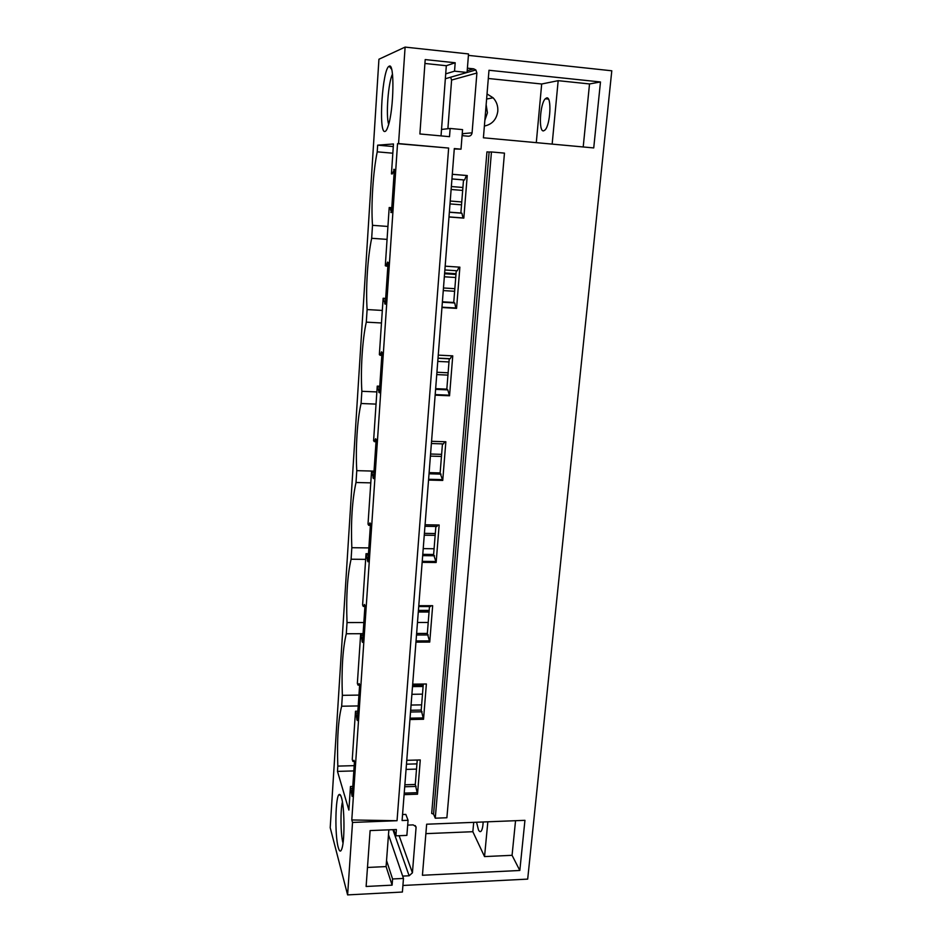 <?xml version="1.0" encoding="UTF-8"?>
<svg xmlns="http://www.w3.org/2000/svg" width="942" height="942" viewBox="0 0 942 942"><rect width="100%" height="100%" fill="white"/><g stroke="black" fill="none" stroke-linecap="round" stroke-linejoin="round"><path stroke-width="1.41" d="M397.536 143.667L351.79 819.964L397.041 820.717L352.532 822.437L347.61 894.9L330.206 827.677L378.931 59.24L405.107 47.1L398.56 143.584L397.536 143.667L448.639 148.059L397.041 820.717M388.481 834.706L403.47 878.427L402.399 892.039L347.61 894.9M403.47 878.427L392.578 878.968L392.108 885.15L366.12 886.481L370.112 830.585L396.37 829.525L395.887 835.848L406.873 835.389L408.063 820.294L402.093 820.529L454.303 148.565L461.015 149.166L462.557 129.619L450.146 128.465L449.511 136.672L419.885 133.964L425.195 59.581L455.186 62.761L454.539 71.168L467.067 72.463L468.527 53.941L405.107 47.1M448.639 148.059L398.56 143.584M489.122 152.027L486.943 151.886L431.695 813.441L433.567 814.147L489.122 152.027L491.453 151.956L435.275 818.198L433.567 814.147M435.275 818.198L446.885 817.75L504.465 153.122L491.453 151.956M406.767 760.324L420.273 759.958L417.518 794.2L415.281 784.462L417.235 760.041M404.094 794.648L417.518 794.2M402.552 814.524L405.825 814.406L408.063 820.294M407.686 825.11L413.197 824.886L415.964 826.687L416.058 827.641L415.269 825.604M402.681 876.095L409.122 875.777L412.419 872.822L416.058 827.641M402.917 885.468L527.685 879.11L611.794 70.791L468.41 55.378M467.409 68.177L473.685 68.837L475.863 69.955L476.899 73.017L472.083 132.81C471.683 135.047 470.423 136.178 468.292 136.213L462.086 135.636M454.268 148.966L461.015 149.166M452.301 174.282L467.244 175.542L463.817 218.12L463.005 217.967L461.921 213.21L460.873 213.033L463.511 179.922L464.583 179.981L466.408 175.506L467.244 175.542M448.993 216.99L463.817 218.12M445.166 266.174L459.873 267.163L456.564 308.375L455.787 307.987L454.75 302.971L453.738 302.488L456.269 270.719M441.951 307.516L456.564 308.375M438.254 355.134L452.749 355.852L449.546 395.77L447.791 389.894L446.826 389.128L449.252 358.678M435.145 395.157L449.546 395.77M431.554 441.292L445.849 441.763L442.74 480.432L440.126 473.084L442.457 443.882M428.539 480.067L442.74 480.432M425.066 524.765L439.149 525.012L436.146 562.492L433.626 554.485L435.863 526.46M422.146 562.35L436.146 562.492M418.778 605.682L432.661 605.706L429.74 642.067L427.338 633.436L429.481 606.554M415.952 642.126L429.74 642.067M412.678 684.163L426.373 683.986L423.535 719.264L421.215 710.068L423.276 684.245M409.935 719.535L423.535 719.264M593.731 147.929L483.411 137.791L488.992 70.261L600.478 81.966L593.731 147.929M426.655 824.215L422.428 875.271L519.819 870.479L524.941 820.329L426.655 824.215M486.143 104.715L487.426 112.769L484.847 120.411M393.285 146.552L377.648 145.162L393.45 143.973L391.448 173.893L392.284 173.94L394.368 169.383L391.46 212.598L390.023 207.664L389.199 207.511L391.79 207.711M449.369 212.15L460.873 213.033M390.023 207.664L391.778 207.805M449.358 212.244L461.921 213.21M390.824 212.456L391.46 212.515M448.993 216.895L463.005 217.967M393.732 169.36L394.368 169.419M452.301 174.305L466.408 175.506M392.284 173.94L391.448 173.893M451.948 178.921L464.583 179.981M451.948 178.956L463.511 179.922M377.648 145.162L377.224 151.839L392.838 153.205M387.939 226.457L372.502 225.326L371.678 238.291L387.068 239.386M377.224 151.839C373.008 172.527 370.995 204.555 372.502 225.326M389.199 207.511L385.302 265.726L386.102 266.091L387.492 262.1L388.104 262.371L385.29 304.172L383.135 298.249L385.678 298.402M442.399 301.805L453.738 302.488M383.912 298.732L385.643 298.826M442.363 302.229L454.75 302.971M444.871 269.965L457.317 270.79L458.978 267.104M384.689 303.795L385.313 303.83M441.975 307.174L455.787 307.987M386.102 266.091L387.845 266.197M382.311 310.436L367.109 309.565L366.297 322.14L381.475 322.976M371.678 238.291C367.627 257.225 365.661 288.323 367.109 309.565M383.135 298.249L379.355 354.616L380.121 355.275L381.451 351.837L382.04 352.343L379.32 392.814L377.247 386.114L379.756 386.22M435.651 388.646L446.826 389.128M378.001 386.879L379.708 386.95M435.593 389.364L447.791 389.894M438.018 358.125L450.288 358.725L451.76 355.805M378.743 392.202L379.355 392.237M435.18 394.592L448.792 395.169M380.121 355.275L381.84 355.358M376.859 391.931L361.858 391.295L361.08 403.506L376.046 404.106M366.297 322.14C362.387 339.426 360.492 369.629 361.858 391.295M377.247 386.114L373.597 440.703L374.327 441.645L375.611 438.725L376.176 439.443L373.527 478.642L371.56 471.212L374.033 471.283M429.105 472.778L440.126 473.084M372.278 472.248L373.962 472.295M429.034 473.791L441.056 474.12M431.389 443.517L443.482 443.918L444.718 441.727M372.973 477.829L373.585 477.841M428.61 479.278L442.01 479.619M374.327 441.645L376.023 441.692M440.138 472.919L429.128 472.625M374.033 471.118L356.771 470.647L356.005 482.492L370.771 482.869M361.08 403.506C357.312 419.225 355.464 448.569 356.771 470.647M371.56 471.212L368.016 524.117L368.711 525.318L369.947 522.892L370.489 523.811L367.933 561.797L366.038 553.684L368.475 553.719M422.77 554.355L433.626 554.485M366.721 554.991L368.381 555.003M422.675 555.627L434.533 555.768M424.948 526.284L436.876 526.484L437.865 524.988M367.392 560.784L367.992 560.784M422.228 561.35L435.451 561.491M368.711 525.318L370.383 525.342M434.085 548.762L423.217 548.621M368.864 547.914L351.825 547.702L351.095 559.218L365.661 559.371M356.005 482.492C352.178 500.131 350.789 521.868 351.825 547.702M366.038 553.684L362.599 604.976L363.271 606.424L364.46 604.47L364.978 605.576L362.493 642.397L360.68 633.66L363.082 633.648M416.623 633.471L427.338 633.436M361.351 635.202L362.988 635.191M416.505 635.002L428.198 634.955M418.719 606.53L430.47 606.554L431.13 605.706M361.987 641.196L362.576 641.196M416.046 640.949L429.081 640.89M363.271 606.424L364.919 606.436M428.21 622.474L417.471 622.485M363.836 622.544L347.021 622.568L346.303 633.754L360.68 633.707M351.095 559.218C347.398 575.362 346.044 596.474 347.021 622.568M360.68 633.66L357.359 683.409L357.995 685.093L359.137 683.562L359.632 684.846L357.23 720.559L355.499 711.234L357.866 711.198M410.653 710.256L421.215 710.068M356.123 713L357.736 712.964M410.524 712.011L422.051 711.799M412.667 684.387L424.465 684.022M356.735 719.193L357.324 719.182M410.041 718.169L422.899 717.922M357.995 685.093L359.62 685.069M422.487 694.148L411.889 694.313M358.949 695.09L342.358 695.337L341.663 706.217L358.219 705.935M346.303 633.754C342.735 648.496 341.416 669.02 342.358 695.337M355.499 711.234L352.261 759.511L352.885 761.419L353.98 760.3L354.451 761.748L352.12 796.402L350.459 786.523L348.881 810.073L337.483 771.392L337.813 766.105C336.93 739.576 338.213 719.617 341.663 706.217M350.459 786.523L352.791 786.452M404.86 784.792L415.281 784.462M352.532 822.437L351.79 819.964M341.475 797.603C344.454 806.776 344.89 838.839 342.099 848.036C340.839 852.322 339.544 852.098 338.225 847.364C334.622 834.918 335.411 795.319 339.261 794.483C340.015 794.118 340.757 795.154 341.475 797.603M389.223 66.223C394.627 62.243 393.909 108.931 388.292 125.627C387.138 129.337 386.032 131.279 384.96 131.456C378.189 133.823 382.358 68.142 389.199 66.234L391.625 69.272M351.06 788.501L352.649 788.454M404.707 786.77L416.093 786.405M404.212 793.117L416.894 792.693M352.885 761.419L354.333 761.371M416.505 769.108L406.061 769.402M353.839 770.921L337.483 771.392M337.813 766.105L354.192 765.646M406.461 764.174L416.929 763.88M411.065 705.052L421.639 704.875M445.33 78.739L467.067 72.463M447.886 128.724L451.607 80.046L450.617 77.22L475.863 69.955M488.309 78.48L541.685 84.003L558.17 80.671L589.527 83.944L600.478 81.966M589.527 83.944L583.204 146.964M558.17 80.671L552.153 144.102M392.484 74.159C388.245 82.084 385.714 116.007 388.681 124.297M424.924 63.467L446.32 65.716L455.186 62.761M445.696 73.865L454.539 71.168M441.515 129.443L450.146 128.465M484.376 126.04C492.077 124.474 496.552 119.54 497.8 111.227C498.13 105.999 496.575 101.524 493.113 97.803L487.038 93.953M541.685 84.003L536.292 142.654M462.616 133.682L462.451 135.672M543.569 130.879C538.424 132.08 539.919 103.914 545.288 98.78L546.643 97.921C551.882 96.155 550.434 124.968 545.029 129.996L543.569 130.879M515.545 820.706L512.071 855.312L519.819 870.479M425.866 833.646L472.837 831.704L484.541 856.584L512.071 855.312M487.838 821.801L484.541 856.584M343.006 843.066C340.592 834.836 340.262 810.155 342.429 802.031M386.538 860.529L392.578 878.968M367.474 867.464L386.09 866.581L392.108 885.15M393.697 829.631L395.887 835.848M473.708 822.354L472.837 831.704M483.175 821.977C482.928 826.605 482.257 829.655 481.162 831.115C480.267 832.116 479.36 831.692 478.454 829.843L476.558 822.248M446.32 65.716L441.033 135.907M388.858 829.831L386.09 866.581M450.229 201.035L461.757 201.953M451.124 189.483L462.675 190.425M461.521 204.826L450.005 203.919M462.911 187.493L451.359 186.54L462.911 187.482M443.47 287.981L454.833 288.688M444.341 276.783L455.728 277.513M454.633 291.278L443.27 290.583M455.975 274.475L444.577 273.733M456.034 273.71L444.636 272.968M436.923 372.267L448.121 372.785M437.759 361.41L448.993 361.952M447.945 375.116L436.735 374.598M449.24 358.82L438.006 358.266M430.565 454.02L441.621 454.362M441.457 456.446L430.412 456.105M424.406 533.36L435.298 533.537M424.265 535.162L435.157 535.339L424.253 535.209M418.413 610.392L429.175 610.404M429.046 612.017L418.295 612.006M412.608 685.211L423.217 685.069M423.099 686.471L412.49 686.612M462.228 133.717L472.083 132.81M451.607 80.046L476.899 73.017M467.197 70.744L473.685 68.837M409.122 875.777L392.896 829.667M412.419 872.822L399.125 835.707M486.614 99.04L493.113 97.803M545.288 98.78L548.432 99.098M341.004 796.19L339.261 794.483M429.057 611.853L418.307 611.853M423.123 686.223L412.514 686.365"/></g></svg>
